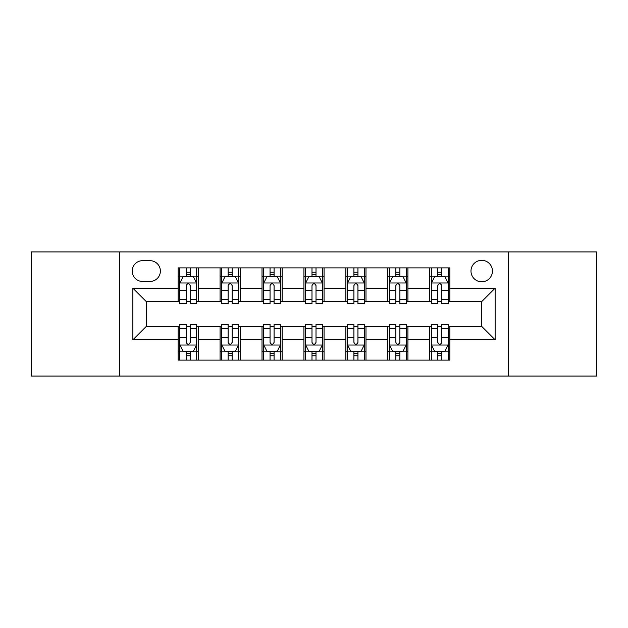 <?xml version="1.0" encoding="UTF-8"?>
<svg xmlns="http://www.w3.org/2000/svg" width="628" height="628" viewBox="0 0 628 628"><rect width="100%" height="100%" fill="white"/><g stroke="black" fill="none" stroke-linecap="round" stroke-linejoin="round"><path stroke-width="0.94" d="M481.715 260.33A10.731 10.731 0 0 0 470.984 271.068A10.731 10.731 0 0 0 481.715 281.799A10.731 10.731 0 0 0 492.446 271.068A10.731 10.731 0 0 0 481.715 260.33M508.547 376.054L596.6 376.054L596.6 251.946L508.547 251.946L508.547 376.054L119.453 376.054L119.453 251.946L31.4 251.946L31.4 376.054L119.453 376.054M142.595 281.462L149.974 281.462A10.401 10.401 0 0 0 160.376 271.068A10.401 10.401 0 0 0 149.974 260.667L142.595 260.667A10.401 10.401 0 0 0 132.194 271.068A10.401 10.401 0 0 0 142.595 281.462M508.547 251.946L119.453 251.946M178.148 339.827L132.869 339.827L132.869 288.174L178.148 288.174L178.148 301.589L146.285 301.589L146.285 326.411L178.148 326.411L178.148 360.119L449.852 360.119L449.852 326.411L481.715 326.411L481.715 301.589L449.852 301.589L449.852 288.174L495.131 288.174L495.131 339.827L449.852 339.827M449.852 288.174L449.852 267.881L178.148 267.881L178.148 288.174M429.725 267.881L429.725 301.589L431.397 301.589M437.771 301.589L441.798 301.589M448.172 301.589L449.852 301.589M429.725 301.589L406.245 301.589M387.798 267.881L387.798 301.589L389.47 301.589M395.844 301.589L399.871 301.589M387.798 301.589L364.311 301.589M345.863 267.881L345.863 301.589L347.543 301.589M353.917 301.589L357.944 301.589M345.863 301.589L322.384 301.589M303.936 267.881L303.936 301.589L305.616 301.589M311.99 301.589L316.01 301.589M303.936 301.589L280.457 301.589M262.009 267.881L262.009 301.589L263.689 301.589M270.056 301.589L274.083 301.589M262.009 301.589L238.53 301.589M220.083 267.881L220.083 301.589L221.755 301.589M228.129 301.589L232.156 301.589M220.083 301.589L196.603 301.589M178.148 301.589L179.828 301.589M186.202 301.589L190.229 301.589M178.148 326.411L179.828 326.411M186.202 326.411L190.229 326.411M196.603 326.411L198.275 326.411L198.275 360.119M221.755 326.411L198.275 326.411M228.129 326.411L232.156 326.411M238.53 326.411L240.202 326.411L240.202 360.119M263.689 326.411L240.202 326.411M270.056 326.411L274.083 326.411M280.457 326.411L282.137 326.411L282.137 360.119M305.616 326.411L282.137 326.411M311.99 326.411L316.01 326.411M322.384 326.411L324.064 326.411L324.064 360.119M347.543 326.411L324.064 326.411M353.917 326.411L357.944 326.411M364.311 326.411L365.991 326.411L365.991 360.119M389.47 326.411L365.991 326.411M395.844 326.411L399.871 326.411M406.245 326.411L407.917 326.411L407.917 360.119M431.397 326.411L407.917 326.411M437.771 326.411L441.798 326.411M448.172 326.411L449.852 326.411M198.275 267.881L198.275 301.589M178.148 276.265L179.828 276.265M186.202 276.265L190.229 276.265M196.603 276.265L198.275 276.265M178.148 351.735L179.828 351.735M186.202 351.735L190.229 351.735M196.603 351.735L198.275 351.735M220.083 326.411L220.083 360.119M240.202 267.881L240.202 301.589M220.083 276.265L221.755 276.265M228.129 276.265L232.156 276.265M238.53 276.265L240.202 276.265M220.083 351.735L221.755 351.735M228.129 351.735L232.156 351.735M238.53 351.735L240.202 351.735M262.009 326.411L262.009 360.119M262.009 351.735L263.689 351.735M270.056 351.735L274.083 351.735M280.457 351.735L282.137 351.735M282.137 267.881L282.137 301.589M262.009 276.265L263.689 276.265M270.056 276.265L274.083 276.265M280.457 276.265L282.137 276.265M303.936 326.411L303.936 360.119M303.936 351.735L305.616 351.735M311.99 351.735L316.01 351.735M322.384 351.735L324.064 351.735M324.064 267.881L324.064 301.589M303.936 276.265L305.616 276.265M311.99 276.265L316.01 276.265M322.384 276.265L324.064 276.265M345.863 326.411L345.863 360.119M345.863 351.735L347.543 351.735M353.917 351.735L357.944 351.735M364.311 351.735L365.991 351.735M365.991 267.881L365.991 301.589M345.863 276.265L347.543 276.265M353.917 276.265L357.944 276.265M364.311 276.265L365.991 276.265M387.798 326.411L387.798 360.119M387.798 351.735L389.47 351.735M395.844 351.735L399.871 351.735M406.245 351.735L407.917 351.735M407.917 267.881L407.917 301.589M387.798 276.265L389.47 276.265M395.844 276.265L399.871 276.265M406.245 276.265L407.917 276.265M429.725 326.411L429.725 360.119M429.725 351.735L431.397 351.735M437.771 351.735L441.798 351.735M448.172 351.735L449.852 351.735M429.725 276.265L431.397 276.265M437.771 276.265L441.798 276.265M448.172 276.265L449.852 276.265M146.285 301.589L132.869 288.174M146.285 326.411L132.869 339.827M495.131 288.174L481.715 301.589M495.131 339.827L481.715 326.411M190.229 272.238L186.202 272.238M196.603 299.399L190.229 299.399L190.229 303.599L196.603 303.599L196.603 283.142L193.243 276.43L183.18 276.43L179.828 283.142L179.828 303.599L186.202 303.599L186.202 299.399L179.828 299.399M179.828 283.142L179.828 267.881M196.603 283.142L196.603 267.881M186.202 276.43L186.202 267.881M190.229 267.881L190.229 276.43M190.229 299.399L190.229 285.654C188.887 283.071 187.544 283.071 186.202 285.654L186.202 299.399M186.202 355.762L190.229 355.762M179.828 328.601L186.202 328.601L186.202 324.401L179.828 324.401L179.828 344.858L183.18 351.57L193.243 351.57L196.603 344.858L196.603 324.401L190.229 324.401L190.229 328.601L196.603 328.601M196.603 344.858L196.603 360.119M179.828 344.858L179.828 360.119M190.229 351.57L190.229 360.119M186.202 360.119L186.202 351.57M186.202 328.601L186.202 342.346C187.544 344.929 188.879 344.929 190.229 342.346L190.229 328.601M232.156 272.238L228.129 272.238M238.53 299.399L232.156 299.399L232.156 303.599L238.53 303.599L238.53 283.142L235.17 276.43L225.114 276.43L221.755 283.142L221.755 303.599L228.129 303.599L228.129 299.399L221.755 299.399M221.755 283.142L221.755 267.881M238.53 283.142L238.53 267.881M228.129 276.43L228.129 267.881M232.156 267.881L232.156 276.43M232.156 299.399L232.156 285.654C230.814 283.071 229.471 283.071 228.129 285.654L228.129 299.399M274.083 272.238L270.056 272.238M280.457 299.399L274.083 299.399L274.083 303.599L280.457 303.599L280.457 283.142L277.105 276.43L267.041 276.43L263.689 283.142L263.689 303.599L270.056 303.599L270.056 299.399L263.689 299.399M263.689 283.142L263.689 267.881M280.457 283.142L280.457 267.881M270.056 276.43L270.056 267.881M274.083 267.881L274.083 276.43M274.083 299.399L274.083 285.654C272.74 283.071 271.406 283.071 270.056 285.654L270.056 299.399M316.01 272.238L311.99 272.238M322.384 299.399L316.01 299.399L316.01 303.599L322.384 303.599L322.384 283.142L319.032 276.43L308.968 276.43L305.616 283.142L305.616 303.599L311.99 303.599L311.99 299.399L305.616 299.399M305.616 283.142L305.616 267.881M322.384 283.142L322.384 267.881M311.99 276.43L311.99 267.881M316.01 267.881L316.01 276.43M316.01 299.399L316.01 285.654C314.675 283.071 313.333 283.071 311.99 285.654L311.99 299.399M228.129 355.762L232.156 355.762M221.755 328.601L228.129 328.601L228.129 324.401L221.755 324.401L221.755 344.858L225.114 351.57L235.17 351.57L238.53 344.858L238.53 324.401L232.156 324.401L232.156 328.601L238.53 328.601M238.53 344.858L238.53 360.119M221.755 344.858L221.755 360.119M232.156 351.57L232.156 360.119M228.129 360.119L228.129 351.57M228.129 328.601L228.129 342.346C229.471 344.929 230.814 344.929 232.156 342.346L232.156 328.601M270.056 355.762L274.083 355.762M263.689 328.601L270.056 328.601L270.056 324.401L263.689 324.401L263.689 344.858L267.041 351.57L277.105 351.57L280.457 344.858L280.457 324.401L274.083 324.401L274.083 328.601L280.457 328.601M280.457 344.858L280.457 360.119M263.689 344.858L263.689 360.119M274.083 351.57L274.083 360.119M270.056 360.119L270.056 351.57M270.056 328.601L270.056 342.346C271.398 344.929 272.74 344.929 274.083 342.346L274.083 328.601M311.99 355.762L316.01 355.762M305.616 328.601L311.99 328.601L311.99 324.401L305.616 324.401L305.616 344.858L308.968 351.57L319.032 351.57L322.384 344.858L322.384 324.401L316.01 324.401L316.01 328.601L322.384 328.601M322.384 344.858L322.384 360.119M305.616 344.858L305.616 360.119M316.01 351.57L316.01 360.119M311.99 360.119L311.99 351.57M311.99 328.601L311.99 342.346C313.325 344.929 314.667 344.929 316.01 342.346L316.01 328.601M357.944 272.238L353.917 272.238M364.311 299.399L357.944 299.399L357.944 303.599L364.311 303.599L364.311 283.142L360.959 276.43L350.895 276.43L347.543 283.142L347.543 303.599L353.917 303.599L353.917 299.399L347.543 299.399M347.543 283.142L347.543 267.881M364.311 283.142L364.311 267.881M353.917 276.43L353.917 267.881M357.944 267.881L357.944 276.43M357.944 299.399L357.944 285.654C356.602 283.071 355.26 283.071 353.917 285.654L353.917 299.399M353.917 355.762L357.944 355.762M347.543 328.601L353.917 328.601L353.917 324.401L347.543 324.401L347.543 344.858L350.895 351.57L360.959 351.57L364.311 344.858L364.311 324.401L357.944 324.401L357.944 328.601L364.311 328.601M364.311 344.858L364.311 360.119M347.543 344.858L347.543 360.119M357.944 351.57L357.944 360.119M353.917 360.119L353.917 351.57M353.917 328.601L353.917 342.346C355.26 344.929 356.594 344.929 357.944 342.346L357.944 328.601M399.871 272.238L395.844 272.238M406.245 299.399L399.871 299.399L399.871 303.599L406.245 303.599L406.245 283.142L402.886 276.43L392.83 276.43L389.47 283.142L389.47 303.599L395.844 303.599L395.844 299.399L389.47 299.399M389.47 283.142L389.47 267.881M406.245 283.142L406.245 267.881M395.844 276.43L395.844 267.881M399.871 267.881L399.871 276.43M399.871 299.399L399.871 285.654C398.529 283.071 397.186 283.071 395.844 285.654L395.844 299.399M395.844 355.762L399.871 355.762M389.47 328.601L395.844 328.601L395.844 324.401L389.47 324.401L389.47 344.858L392.83 351.57L402.886 351.57L406.245 344.858L406.245 324.401L399.871 324.401L399.871 328.601L406.245 328.601M406.245 344.858L406.245 360.119M389.47 344.858L389.47 360.119M399.871 351.57L399.871 360.119M395.844 360.119L395.844 351.57M395.844 328.601L395.844 342.346C397.186 344.929 398.529 344.929 399.871 342.346L399.871 328.601M441.798 272.238L437.771 272.238M448.172 299.399L441.798 299.399L441.798 303.599L448.172 303.599L448.172 283.142L444.82 276.43L434.757 276.43L431.397 283.142L431.397 303.599L437.771 303.599L437.771 299.399L431.397 299.399M431.397 283.142L431.397 267.881M448.172 283.142L448.172 267.881M437.771 276.43L437.771 267.881M441.798 267.881L441.798 276.43M441.798 299.399L441.798 285.654C440.456 283.071 439.121 283.071 437.771 285.654L437.771 299.399M437.771 355.762L441.798 355.762M431.397 328.601L437.771 328.601L437.771 324.401L431.397 324.401L431.397 344.858L434.757 351.57L444.82 351.57L448.172 344.858L448.172 324.401L441.798 324.401L441.798 328.601L448.172 328.601M448.172 344.858L448.172 360.119M431.397 344.858L431.397 360.119M441.798 351.57L441.798 360.119M437.771 360.119L437.771 351.57M437.771 328.601L437.771 342.346C439.113 344.929 440.456 344.929 441.798 342.346L441.798 328.601M220.083 339.827L198.275 339.827M220.083 288.174L198.275 288.174M262.009 288.174L240.202 288.174M262.009 339.827L240.202 339.827M303.936 288.174L282.137 288.174M303.936 339.827L282.137 339.827M345.863 288.174L324.064 288.174M345.863 339.827L324.064 339.827M387.798 288.174L365.991 288.174M387.798 339.827L365.991 339.827M429.725 288.174L407.917 288.174M429.725 339.827L407.917 339.827M196.517 282.969L179.914 282.969M179.828 276.838L182.983 276.838M193.448 276.838L196.603 276.838M186.202 290.403L179.828 290.403M196.603 290.403L190.229 290.403M190.229 274.373L186.202 274.373M179.914 345.031L196.517 345.031M196.603 351.162L193.448 351.162M182.983 351.162L179.828 351.162M190.229 337.597L196.603 337.597M179.828 337.597L186.202 337.597M186.202 353.627L190.229 353.627M238.444 282.969L221.841 282.969M221.755 276.838L224.91 276.838M235.374 276.838L238.53 276.838M228.129 290.403L221.755 290.403M238.53 290.403L232.156 290.403M232.156 274.373L228.129 274.373M280.371 282.969L263.768 282.969M263.689 276.838L266.837 276.838M277.301 276.838L280.457 276.838M270.056 290.403L263.689 290.403M280.457 290.403L274.083 290.403M274.083 274.373L270.056 274.373M322.305 282.969L305.695 282.969M305.616 276.838L308.764 276.838M319.236 276.838L322.384 276.838M311.99 290.403L305.616 290.403M322.384 290.403L316.01 290.403M316.01 274.373L311.99 274.373M221.841 345.031L238.444 345.031M238.53 351.162L235.374 351.162M224.91 351.162L221.755 351.162M232.156 337.597L238.53 337.597M221.755 337.597L228.129 337.597M228.129 353.627L232.156 353.627M263.768 345.031L280.371 345.031M280.457 351.162L277.301 351.162M266.837 351.162L263.689 351.162M274.083 337.597L280.457 337.597M263.689 337.597L270.056 337.597M270.056 353.627L274.083 353.627M305.695 345.031L322.305 345.031M322.384 351.162L319.236 351.162M308.764 351.162L305.616 351.162M316.01 337.597L322.384 337.597M305.616 337.597L311.99 337.597M311.99 353.627L316.01 353.627M364.232 282.969L347.629 282.969M347.543 276.838L350.699 276.838M361.163 276.838L364.311 276.838M353.917 290.403L347.543 290.403M364.311 290.403L357.944 290.403M357.944 274.373L353.917 274.373M347.629 345.031L364.232 345.031M364.311 351.162L361.163 351.162M350.699 351.162L347.543 351.162M357.944 337.597L364.311 337.597M347.543 337.597L353.917 337.597M353.917 353.627L357.944 353.627M406.159 282.969L389.556 282.969M389.47 276.838L392.626 276.838M403.09 276.838L406.245 276.838M395.844 290.403L389.47 290.403M406.245 290.403L399.871 290.403M399.871 274.373L395.844 274.373M389.556 345.031L406.159 345.031M406.245 351.162L403.09 351.162M392.626 351.162L389.47 351.162M399.871 337.597L406.245 337.597M389.47 337.597L395.844 337.597M395.844 353.627L399.871 353.627M448.086 282.969L431.483 282.969M431.397 276.838L434.552 276.838M445.017 276.838L448.172 276.838M437.771 290.403L431.397 290.403M448.172 290.403L441.798 290.403M441.798 274.373L437.771 274.373M431.483 345.031L448.086 345.031M448.172 351.162L445.017 351.162M434.552 351.162L431.397 351.162M441.798 337.597L448.172 337.597M431.397 337.597L437.771 337.597M437.771 353.627L441.798 353.627"/></g></svg>
